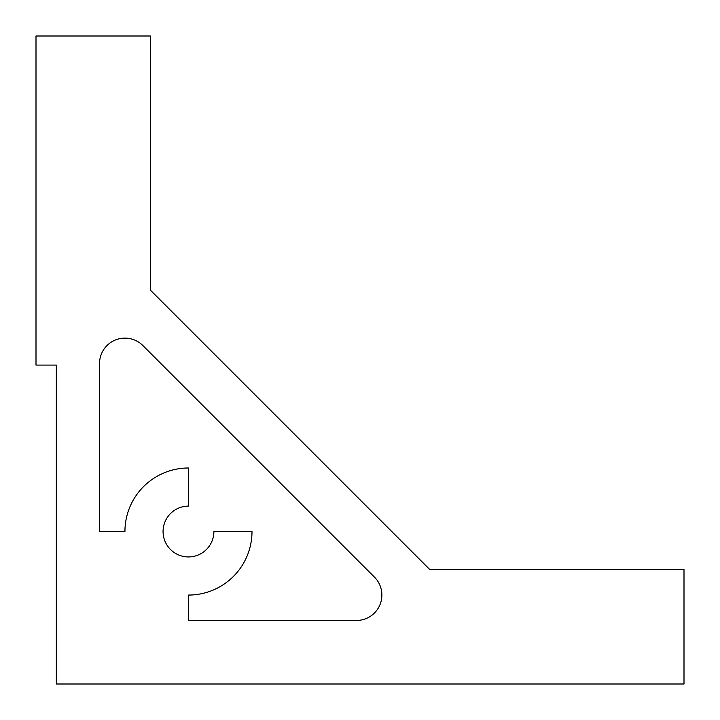 <?xml version="1.0" encoding="UTF-8"?>
<svg xmlns="http://www.w3.org/2000/svg" width="720" height="720" viewBox="0 0 720 720"><rect width="100%" height="100%" fill="white"/><g stroke="black" fill="none" stroke-linecap="round" stroke-linejoin="round"><path stroke-width="1.08" d="M213.885 531.531A25.416 25.416 0 0 1 188.469 556.938A25.416 25.416 0 0 1 163.062 531.531A25.416 25.416 0 0 1 188.469 506.115L188.469 468A63.531 63.531 0 0 0 124.938 531.531L99.531 531.531L99.531 363.537A25.416 25.416 0 0 1 142.911 345.564L374.436 577.089A25.416 25.416 0 0 1 356.463 620.469L188.469 620.469L188.469 595.062A63.531 63.531 0 0 0 252 531.531L213.885 531.531M36 36L36 365.085L56.331 365.085L56.331 684L684 684L684 569.646L429.885 569.646L150.354 290.115L150.354 36L36 36"/></g></svg>

